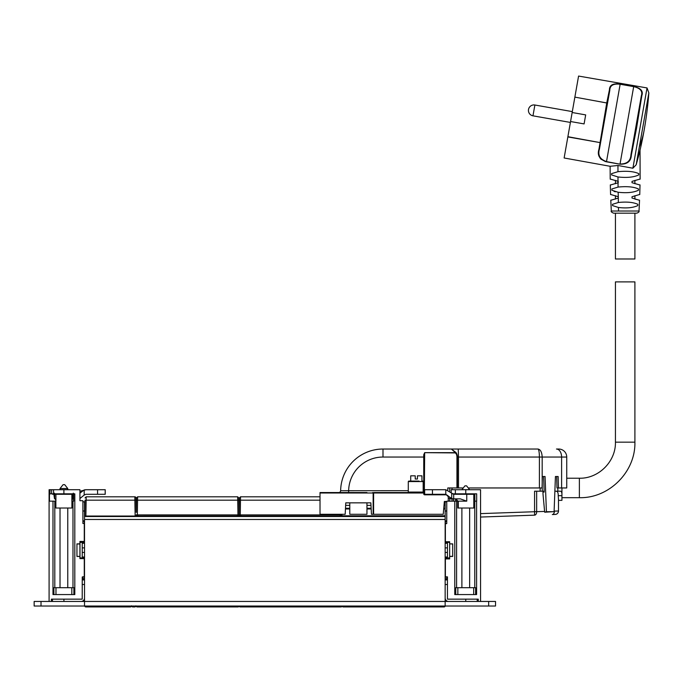 <?xml version="1.0" encoding="UTF-8"?>
<svg xmlns="http://www.w3.org/2000/svg" width="683" height="683" viewBox="0 0 683 683"><rect width="100%" height="100%" fill="white"/><g stroke="black" fill="none" stroke-linecap="round" stroke-linejoin="round"><path stroke-width="1.02" d="M446.759 501.843L445.154 501.843L445.154 519.473L84.521 519.473L84.521 606.026L41.023 606.026L41.023 601.45L34.15 601.45L34.15 606.026L41.023 606.026M488.661 601.45L488.661 606.026L495.534 606.026L495.534 601.45L41.023 601.45M82.233 592.289L82.233 590.804M83.3 601.45L83.3 600.639M82.233 577.63L82.216 599.153L82.233 579.927L84.521 579.927L82.233 579.927L82.233 577.63L82.899 577.63M80.005 542.37L80.005 557.943L82.233 557.943L82.233 557.029L84.521 557.029L82.233 557.029L82.233 547.868L84.521 547.868M82.233 547.868L82.233 543.284L84.521 543.284L82.233 543.284L82.233 542.37M82.899 501.843L84.521 501.843L84.521 519.473M82.899 511.004L84.521 511.004M84.521 598.009A3.432 3.432 0 0 1 81.089 601.45M52.471 601.45L52.471 599.153L52.471 601.45L52.471 599.153L51.379 599.153L82.216 599.153L63.92 599.153L63.92 601.45M54.478 493.143L54.683 494.287L72.944 494.287L72.944 498.863L72.407 498.863L71.997 500.417M73.294 493.143L72.944 494.287M55.912 508.024L71.911 508.024L71.911 501.16L73.662 501.16L73.662 493.826M52.574 494.287L52.574 493.826L52.574 494.287L53.863 494.287L54.478 498.573L55.314 498.863L55.844 500.759L55.878 508.024M73.533 497.156L72.944 498.863M79.92 491.282L85.93 489.711L84.188 489.924L84.188 495.055L85.93 494.287L105.216 494.287L105.216 489.711L105.165 494.287M79.885 493.143L84.188 489.924M79.92 498.564L84.188 495.055M97.575 494.287L97.575 489.711L105.165 489.711M97.575 489.711L85.93 489.711M64.595 484.674L63.195 484.674M67.771 488.533L67.771 489.711L67.771 488.533L64.697 484.674L67.771 488.533L60.019 488.533L63.092 484.674L60.019 488.533L60.019 489.711M447.442 495.858L447.442 495.431M561.93 499.324L561.93 500.357L558.498 500.357L558.498 511.012L558.481 499.324M558.327 511.012L554.408 511.106A3.432 2.203 88 0 1 552.316 514.538L552.615 514.53M558.498 499.768L558.216 495.67C558.327 492.776 557.601 491.29 556.039 491.197M561.93 500.357L561.93 487.961M554.878 491.197L560.538 491.197C561.614 491.367 562.066 492.861 561.896 495.67L561.93 498.359M536.659 491.197L536.659 511.729A3.432 2.203 88 0 1 534.567 515.161L480.567 517.048L534.567 515.161L534.567 511.729L544.607 511.447M558.498 511.012A3.432 3.432 0 0 1 555.185 514.444C557.208 514.179 558.31 513.035 558.498 511.012A3.432 3.432 0 0 1 555.185 514.444L552.316 514.538M544.163 491.197L542.234 491.197L542.234 481.541M452.026 501.16L452.026 498.658M452.026 489.711L452.026 487.961M480.567 513.616L534.567 511.729L534.567 491.197L542.234 491.197M445.154 519.473L445.154 606.026L84.521 606.026L84.521 601.45M488.661 606.026L445.154 606.026L445.154 601.45M446.383 601.45L446.383 600.639M445.154 584.503L447.442 584.503L447.442 599.153L465.763 599.153L465.763 601.45M448.594 601.45A3.432 3.432 0 0 1 445.154 598.009M477.212 599.153L477.212 601.45L477.212 599.153L478.279 599.153L447.442 599.153L447.442 576.828L447.442 577.63L446.759 577.63M447.442 579.927L445.154 579.927M446.759 511.004L445.154 511.004M447.442 542.37L447.442 543.284L445.154 543.284M445.154 557.029L447.442 557.029L447.442 543.284M447.442 557.029L447.442 557.943M466.463 485.835L465.063 485.835M466.566 485.835L469.639 489.694L461.887 489.694L464.961 485.835M453.691 494.287L453.691 498.863L451.711 498.573L451.711 493.143L453.691 494.287L473.797 494.287L473.797 508.024L457.832 508.024L457.832 501.16L446.759 501.202L446.759 523.605L445.384 523.605L445.384 542.37L449.653 542.37M448.244 498.103L451.079 498.855L460.325 498.863L466.754 501.16L458.302 501.16L458.302 508.024M455.527 498.863L457.832 501.16L456.065 498.863M451.711 498.573L445.794 494.287L424.399 494.287M451.711 493.143L445.786 489.711L432.441 489.711L432.441 494.287M448.244 501.202L448.244 496.661L445.956 494.372L424.664 494.372L424.655 489.711L432.441 489.711M423.17 490.701L423.742 490.701L423.742 454.758L424.203 454.895L424.664 452.914L424.365 489.711M443.984 494.372L443.369 494.287M419.021 481.088L408.75 481.088L410.714 481.088L410.714 475.82L415.23 475.82L415.23 479.031L417.433 479.031L417.433 475.82L421.94 475.82L421.94 481.088M417.433 475.82L417.433 479.031M444.351 501.467L446.759 501.467L444.351 501.467L443.233 514.29L371.45 514.29L370.852 502.842L345.777 502.842L345.18 514.29L320.02 514.29L320.02 492.537L366.959 492.537M408.289 490.701L340.638 490.735A42.363 42.363 0 0 1 382.992 449.03L382.992 457.047A34.346 34.346 0 0 0 348.646 490.701L348.646 492.537L349.79 492.537M372.909 492.597A0.461 0.461 0 0 0 372.687 492.537L373.14 492.998L423.742 492.998L423.742 492.537L373.601 492.537L373.601 514.29M373.063 492.742A0.461 0.461 0 0 1 373.14 492.998L373.14 514.29M340.638 490.735A1.836 1.836 0 0 1 338.802 492.537A1.836 1.836 0 0 0 340.638 490.735A42.363 42.363 0 0 1 382.992 449.03L451.369 449.03L456.773 453.922L456.346 454.101A7.556 7.556 0 0 1 456.944 457.047L456.944 487.961L447.792 487.961L447.792 490.01M366.959 502.842L366.959 514.29L349.79 514.29L349.79 502.842M423.742 492.537A0.461 0.461 0 0 1 424.203 492.998L424.203 493.911A0.461 0.461 0 0 0 424.664 494.372L424.664 494.825A0.914 0.914 0 0 1 423.742 493.911L424.203 492.998A0.461 0.461 0 0 0 423.742 492.537L423.742 490.701L424.203 490.701L424.203 454.895L424.203 457.047L382.992 457.047M456.346 454.101L455.143 452.667L424.664 452.667L423.742 454.758M463.27 487.961L457.405 487.961L457.405 457.047A8.017 8.017 0 0 0 456.731 453.828A8.017 8.017 0 0 1 457.405 457.047A8.017 8.017 0 0 0 456.773 453.922L456.022 452.547L455.074 452.547M457.405 487.961L456.944 487.961M382.992 449.03L537.948 449.03C538.836 449.491 539.322 452.163 539.408 457.047L539.408 487.961L542.054 487.961L542.362 476.512L545.068 476.512L546.417 511.712L554.092 511.712L555.433 476.512L558.139 476.512L558.446 487.961L556.978 487.961L556.671 476.512M539.408 487.961L468.256 487.961M456.944 457.047L458.506 457.047L458.233 449.03L537.948 449.03C540.509 449.491 541.926 452.163 542.182 457.047L542.182 483.214M451.369 449.03L456.022 452.547A8.017 8.017 0 0 1 456.56 453.469A8.017 8.017 0 0 0 456.022 452.547L456.022 452.547M546.417 511.712L544.675 512.207L543.028 494.364L542.942 492.076L544.197 492.076L543.6 476.512M458.506 487.961L458.506 457.047L561.605 457.047L561.605 487.961L558.446 487.961M558.728 449.03A8.017 8.017 0 0 1 566.736 457.047A8.017 8.017 0 0 0 558.728 449.03L556.466 449.03A8.017 5.14 90 0 1 561.605 457.047L566.736 457.047L566.736 487.961L561.605 487.961M542.942 492.076L544.197 491.991M544.966 512.207L552.624 511.712M445.154 501.843L444.317 501.843M237.966 514.897L239.11 514.897L239.366 500.178L239.332 501.843L238.879 501.843L238.811 497.933L237.667 496.806L137.624 496.806L136.48 497.933L137.624 496.806L137.326 514.897L237.966 514.897L237.667 496.806L238.811 497.933M239.11 514.862L238.854 500.178L136.438 500.178L136.224 512.37L135.977 497.933L134.833 496.806L86.195 496.806L86.152 500.178L85.008 500.178L84.982 501.843L84.521 501.843M445.154 505.369L444.01 505.369M370.989 505.369L366.959 505.369M349.79 505.369L345.649 505.369M445.154 508.946L443.702 508.946M371.176 508.946L366.959 508.946M349.79 508.946L345.461 508.946M445.154 516.502L84.521 516.502M447.442 576.828L445.384 576.828L445.384 558.916L449.653 558.916L449.653 556.457L452.709 556.457L452.709 543.864L449.653 543.864L449.653 541.747L445.384 541.747M478.279 601.45L478.279 599.153M480.567 601.45L480.567 489.711L465.763 489.711L465.763 493.826L476.674 493.826L476.674 501.16L474.77 501.16L474.77 587.704M454.767 501.16L454.767 594.577L476.597 594.577L476.597 501.16M446.759 579.013L445.384 579.013L445.384 579.466L446.759 579.466L446.759 576.828M452.317 493.826L455.356 493.826L455.356 489.711L465.763 489.711M451.19 492.358L451.19 489.711L455.356 489.711L455.356 493.826L465.763 493.826M448.244 501.057L449.738 501.16M449.653 543.864L452.709 543.992M449.653 557.943L445.384 557.943L445.384 558.916M445.384 579.013L445.384 576.828M446.759 520.847L445.384 520.847L445.384 521.411L446.759 521.411L446.759 523.605M445.384 523.605L445.384 521.411M452.709 556.321L449.653 556.321L449.653 543.992M453.529 501.16L453.529 498.863M453.529 494.279L453.529 493.826M453.606 494.287L453.606 493.826M455.774 594.577L455.774 587.704L475.624 587.704L475.624 594.577M453.606 498.863L453.606 501.16M455.578 501.16L455.578 498.872M455.578 494.287L455.578 493.826M49.091 601.45L49.091 489.711L63.895 489.711L63.895 493.826L74.806 493.826L74.806 594.577L52.984 594.577L52.984 501.16L54.802 501.16L54.802 587.704M49.466 501.16L49.466 489.711M82.216 577.015L84.274 576.717L84.274 558.592L79.92 558.592L79.92 556.457L76.948 556.457L76.948 543.864L79.92 543.864L79.92 541.431L84.274 541.431L84.274 520.847L82.899 520.847M84.274 521.223L82.899 521.223L82.899 523.485L84.274 523.485M82.899 523.485L82.899 500.699L79.92 500.699L79.92 489.711L63.895 489.711M49.091 501.16L52.984 501.16M51.379 599.153L51.379 601.45M49.996 489.711L49.996 493.826L63.895 493.826M79.92 542.37L84.274 542.37L84.274 541.431M79.92 556.457L76.948 556.321M55.972 594.577L55.972 587.704L53.906 587.704L53.906 594.577M73.533 493.826L73.533 501.16M76.948 543.992L79.92 543.992L79.92 556.321M82.899 576.717L82.899 578.791L84.274 578.791L84.274 576.717M82.899 578.791L82.899 579.466L84.274 579.466L84.274 578.791M55.972 587.704L73.884 587.704L73.884 594.577M79.92 557.943L84.274 557.943L84.274 558.592M84.718 605.821L85.862 606.939L84.718 605.872M85.853 606.026L85.862 606.939A1.144 1.144 0 0 1 84.743 606.026A1.144 1.144 0 0 0 85.862 606.939L130.351 606.939L85.862 606.939M130.359 606.026L130.351 606.939A1.144 1.144 0 0 0 131.477 606.026A1.144 1.144 0 0 1 130.351 606.939L131.495 605.821M131.631 605.838L132.775 606.939L132.758 606.026M131.657 606.026A1.144 1.144 0 0 0 132.775 606.939L134.73 606.939L134.747 606.026M135.874 605.838L134.73 606.939A1.144 1.144 0 0 0 135.849 606.026M85.008 500.178L84.735 516.041L136.293 516.041L136.276 514.897M136.011 500.178L135.977 497.933A1.144 1.144 0 0 0 134.833 496.806L134.867 500.178L136.011 500.178M85.051 497.933L86.195 496.806L85.051 497.933M618.235 198.061C608.468 200.998 608.502 200.981 618.328 198.027L618.32 202.501C626.721 201.605 633.226 202.211 637.845 204.311L637.785 205.583C633.107 207.794 626.653 208.426 618.431 207.478L618.525 211.021L639.023 211.021C639.39 211.756 638.631 212.473 636.744 213.19L634.9 213.19L634.9 258.985L615.434 258.985L615.434 213.19M579.372 497.685C609.04 498.453 635.66 471.833 634.9 442.166L625.167 442.166L634.9 442.166L634.9 281.883L615.434 281.883L615.434 442.166L625.167 442.166L615.434 442.166C615.929 461.435 598.641 478.723 579.372 478.228L579.372 497.685L561.93 497.685M636.744 213.19L613.59 213.19C611.524 212.251 610.764 211.525 611.311 211.021L610.79 200.162L611.55 200.025M610.209 179.194L610.124 166.285L617.953 165.491L632.885 168.223L636.18 164.774L640.031 150.209L636.36 164.133M636.983 161.905L638.579 155.955M638.998 154.315L639.339 152.992M617.978 176.974C627.003 177.947 633.926 177.256 638.759 174.899L638.767 173.627C633.926 171.433 626.994 170.793 617.961 171.698L611.567 173.627L611.575 174.899L617.978 176.974L618.021 182.805C607.844 185.767 607.947 185.725 618.328 182.685M638.468 188.969C633.713 186.8 626.909 186.169 618.072 187.074L611.866 188.969L611.891 190.241L618.141 192.256C626.883 193.221 633.645 192.555 638.443 190.241L638.468 188.969M618.141 192.256L618.328 198.027M634.9 195.714L634.9 199.069L638.784 200.025M632.099 198.061C641.866 200.998 641.832 200.981 632.006 198.027L632.006 196.755C642.097 193.75 642.131 193.733 632.125 196.704M632.313 182.805C642.49 185.767 642.387 185.725 632.006 182.685L632.006 181.413C642.515 178.348 642.626 178.306 632.321 181.285M618.431 207.478L612.549 205.583L612.489 204.311L618.32 202.501M618.209 196.704C608.203 193.733 608.237 193.75 618.328 196.755M618.013 181.285C607.708 178.306 607.819 178.348 618.328 181.413M615.434 191.812L614.085 191.428M639.288 147.11A378.809 181.61 10 0 0 644.197 129.864A378.809 378.809 0 0 0 648.85 92.905L636.18 164.774M636.061 128.43L630.955 154.682C630.614 160.966 626.977 164.074 620.036 163.997L633.679 86.63C640.355 88.192 642.908 91.257 641.337 95.833L630.955 154.682L631.357 155.041L636.505 128.506L641.849 95.569L641.337 95.833L636.061 128.43M620.002 164.185L606.478 161.803C599.589 159.506 597.07 155.348 598.931 149.329L599.435 149.125C597.608 155.152 599.964 159.31 606.513 161.606L620.002 164.185C627.267 164.381 631.049 161.342 631.357 155.041M619.84 84.052L620.147 84.248C613.351 83.428 609.902 85.443 609.808 90.276L599.435 149.125L609.808 90.276L609.424 89.857L606.777 102.749L607.196 103.039L574.864 97.123L578.578 76.061L647.04 87.936L632.885 168.223M641.849 95.569C643.446 91.052 640.731 88.03 633.704 86.493L634.311 86.613M609.765 88.551L610.337 87.074M616.749 83.753L617.816 83.804M618.405 83.855L619.686 84.026M604.933 161.427L606.478 161.803L620.147 84.248L633.679 86.63L620.173 84.111C613.052 83.147 609.467 85.059 609.424 89.857M598.931 149.329L606.743 102.971L574.864 97.123M574.83 97.345L572.158 112.507L585.681 114.898L584.093 123.913L570.561 121.531L564.132 157.986L610.124 166.285M601.305 159.506L600.092 158.132M599.674 157.414L598.769 154.23M572.158 112.507L570.561 121.531M239.118 606.026A1.144 1.144 -90 0 0 240.245 606.939L240.22 606.939A1.144 1.144 -90 0 1 239.101 606.043A1.144 1.144 0 0 0 240.22 606.939L340.988 606.939A1.144 1.144 90 0 0 342.115 606.026A1.144 1.144 0 0 1 340.988 606.939L340.996 606.026M189.601 606.939L194.177 606.939M237.983 606.026L237.983 606.939L137.215 606.939A1.144 1.144 -90 0 1 136.096 606.026A1.144 1.144 0 0 0 137.215 606.939M169.572 606.939L181.021 606.939M444.01 606.939L348.765 606.939M343.259 606.939A1.144 1.144 -90 0 1 342.14 606.026A1.144 1.144 0 0 0 343.259 606.939L444.035 606.939A1.144 1.144 90 0 0 445.154 606.026A1.144 1.144 0 0 1 444.035 606.939L444.035 606.026M136.438 500.178L136.48 497.933M136.873 514.897L237.274 514.914L237.274 516.041L138.017 516.041L138.017 514.914L136.873 514.897A1.144 1.144 0 0 0 138.017 516.041A1.144 1.144 0 0 1 136.873 514.914M136.182 514.897L137.326 514.897M238.418 514.897L237.274 514.897L238.418 514.914A1.144 1.144 0 0 1 237.274 516.041M320.02 500.178L239.366 500.178L239.4 497.933L240.544 496.806L240.254 514.897L340.885 514.897L340.877 514.29M239.793 514.897L340.202 514.914L340.202 516.041L240.937 516.041L240.937 514.914L239.793 514.897A1.144 1.144 0 0 0 240.937 516.041M239.11 514.897L240.254 514.897M320.02 496.806L240.544 496.806L239.4 497.933M341.346 514.897L340.202 514.897L341.346 514.914A1.144 1.144 0 0 1 340.202 516.041M340.885 514.897L342.029 514.897L342.021 514.29M82.233 552.445L84.521 552.445M82.233 584.503L84.521 584.503M71.886 494.287L71.886 501.16M55.912 494.287L55.912 501.16M54.683 494.287L54.683 498.863M54.478 498.573L54.478 493.826M53.863 493.826L53.863 494.287M73.132 494.261L73.132 498.855M561.896 495.67L558.216 495.67M554.118 511.115L554.408 503.431M449.738 501.057L449.738 497.6M449.738 490.966L449.738 487.961M557.84 491.197L557.84 487.961M540.142 491.197L540.142 487.961M447.442 547.868L445.154 547.868M447.442 552.445L445.154 552.445M466.754 494.287L466.754 501.16M445.786 489.711L445.786 494.287M447.775 495.431L447.024 495.431M373.14 492.998L320.02 492.998M408.289 492.076L408.289 481.549L423.17 481.549L423.17 492.076L408.289 492.076L407.828 492.537M455.143 452.914L424.664 452.667M446.417 494.825L424.664 494.825M424.664 494.372A0.461 0.461 0 0 1 424.203 493.911L424.365 493.911M424.203 493.911L423.742 493.911M445.154 508.254L443.762 508.254M371.134 508.254L366.959 508.254M349.79 508.254L345.496 508.254M445.154 515.81L340.885 515.81M240.245 515.81L237.966 515.81M137.326 515.81L136.284 515.81M474.856 493.826L474.856 501.16M456.594 587.704L456.594 501.16M457.841 594.577L457.841 587.704M473.686 594.577L473.686 587.704M72.987 587.704L72.987 501.16M53.556 493.826L53.556 489.711M71.817 594.577L71.817 587.704M51.584 493.826L51.584 489.711M135.149 516.041L134.867 500.178L86.152 500.178L85.879 516.041M135.977 497.933A1.144 1.144 0 0 0 134.833 496.806M618.525 211.021L611.311 211.021M617.953 165.491L617.961 171.698M618.021 182.805L618.072 187.074M567.889 136.702L599.922 142.576L567.846 136.916M572.311 111.611L534.883 105.011A5.498 5.498 0 0 0 528.514 109.468A5.498 5.498 0 0 1 534.883 105.011L532.971 115.828L570.407 122.436M240.245 606.939L240.245 606.026M137.24 606.026L137.24 606.939A1.144 1.144 -90 0 1 136.113 606.026M237.983 606.939A1.144 1.144 90 0 0 239.11 606.026A1.144 1.144 0 0 1 237.983 606.939L237.983 606.939M343.284 606.026L343.284 606.939A1.144 1.144 -90 0 1 342.166 606.026M445.179 601.45L445.179 598.393L445.179 601.45M105.216 494.287L105.216 489.711M67.771 587.704L67.771 508.024M67.771 494.287L67.771 493.826M60.019 587.704L60.019 508.024M60.019 494.287L60.019 493.826M469.639 587.704L469.639 508.024M469.639 494.287L469.639 493.826M461.887 587.704L461.887 508.024M461.887 494.287L461.887 493.826M423.17 492.076L423.631 492.537M423.17 481.549L422.717 481.088M408.289 481.549L408.75 481.088M634.9 180.372L634.9 183.727M615.434 180.372L615.434 183.727M615.434 195.714L615.434 199.069M579.372 478.228L566.736 478.228M644.197 129.864A378.809 378.809 0 0 1 640.031 150.2L640.125 179.194M639.023 211.021L639.544 200.162M639.749 194.587L640.022 184.888M610.576 194.587L610.312 184.888M648.85 92.905L647.04 87.936M528.514 109.468A5.498 5.498 0 0 0 532.971 115.828"/></g></svg>
